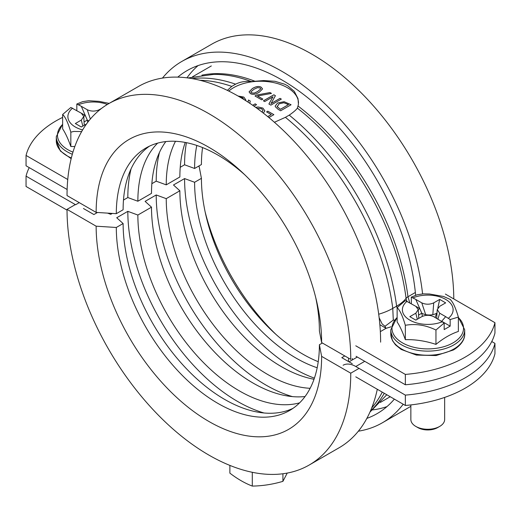 <?xml version="1.0" encoding="UTF-8"?>
<svg xmlns="http://www.w3.org/2000/svg" width="521" height="521" viewBox="0 0 521 521"><rect width="100%" height="100%" fill="white"/><g stroke="black" fill="none" stroke-linecap="round" stroke-linejoin="round"><path stroke-width="0.78" d="M253.877 89.293L250.816 91.989L251.513 92.862L254.176 93.129L257.726 91.501L260.793 88.817L260.077 87.919L257.439 87.665L253.877 89.293M250.816 92.022L251.513 92.901L254.176 93.161L257.726 91.533L260.793 88.85M249.051 91.898L252.457 88.505C256.124 86.356 259.054 85.952 261.242 87.287L262.558 88.935L259.145 92.321C255.472 94.477 252.542 94.881 250.354 93.533L249.051 91.878L252.457 88.466C256.124 86.323 259.054 85.919 261.242 87.248L262.558 88.915M263.398 100.82L273.851 94.789L275.401 95.714L271.024 103.562L280.038 98.358L281.333 99.107L270.881 105.138L268.908 103.998L272.971 96.795L264.694 101.569L263.398 100.82M263.431 100.84L273.851 94.822M272.971 96.795L268.921 104.011M280.038 98.358L281.301 99.12M271.024 103.562L280.038 98.391M273.851 94.789L275.414 95.688M277.126 106.115L277.25 106.707L280.441 109.306L288.491 104.63L283.847 102.748L279.054 103.835L277.25 106.74L280.441 109.306M280.441 109.273L288.491 104.63M277.126 106.154L277.25 106.74M275.205 106.017L277.621 102.989L284.134 101.693L291.083 104.734L280.63 110.771L278.247 109.397L275.335 106.753L275.205 106.017L277.621 103.021L284.134 101.725L291.05 104.754M243.867 99.42L242.617 97.759L239.803 97.036M238.064 96.027L243.828 97.069L245.775 99.837L245.554 100.54M238.11 96.059L243.828 97.101L245.775 99.869M248.458 100.032L248.087 102.168L248.458 99.999L250.256 101.074M252.711 105.281L255.16 103.868L256.547 104.669L253.974 106.16M255.16 103.868L256.521 104.688M252.737 105.301L255.16 103.9M248.458 99.999L250.262 101.041L249.813 103.308M262.037 112.087L262.962 110.445L261.705 108.785L256.964 108.296M262.056 112.106L262.962 110.478M255.674 107.365L258.123 106.968L262.916 108.094L264.87 110.862L263.32 113.083M255.707 107.391L258.123 107L262.916 108.127L264.87 110.895M267.735 116.613L271.246 114.581L266.576 111.891L267.814 111.175L273.844 114.692M266.609 111.904L267.814 111.207M271.246 114.581L267.755 116.632M267.814 111.175L273.87 114.672L268.882 117.557M256.579 95.076L269.989 92.556L271.48 93.415L257.478 95.988L262.877 99.101L261.646 99.811L255.016 95.981L256.579 95.076L269.989 92.588L271.434 93.428M255.043 95.994L256.579 95.109M257.478 95.988L262.845 99.12M228.791 91.084A38.013 21.947 180 0 1 233.623 87.671A38.013 21.947 180 0 1 274.873 82.872A38.013 21.947 180 0 1 298.513 102.969M227.345 90.374L231.773 86.382L235.603 84.168C240.305 81.83 245.541 80.957 251.317 81.563L263.691 80.56L274.938 81.283L284.687 84.213L287.677 85.776L294.3 91.37L298.005 98.606L298.429 104.35L297.387 108.16C295.954 110.068 293.238 112.386 289.227 115.128L285.397 117.336L274.404 122.266M409.753 302.818L407.976 296.749A187.957 108.518 -120 0 0 298.162 106.115M297.387 108.16A188.661 108.922 60 0 1 406.08 298.318L406.693 301.066M62.631 117.394A105.594 60.964 0 0 0 26.05 155.434L26.05 165.782L67.124 189.494M67.743 179.511L26.05 155.434M405.351 374.423A105.594 60.964 0 0 0 494.95 322.694L494.95 333.043A105.594 60.964 180 0 1 405.351 384.772L405.351 374.423L355.784 345.807M445.383 294.078L494.95 322.694M379.855 324.694L386.061 328.328A8.447 2.468 77.5 0 1 384.999 326.289L382.121 323.912L379.138 317.686M378.708 314.215A42.24 20.228 -7.3 0 0 392.769 308.386L393.29 320.109L394.41 320.109M393.29 320.102L384.999 326.289M289.227 115.128A192.177 110.953 60 0 1 396.605 306.172L397.132 308.198M356.071 356.318L405.351 384.772M494.95 353.733A105.594 60.964 180 0 1 405.351 405.462L405.351 395.113A105.594 60.964 0 0 0 494.95 343.385L494.95 353.733M355.784 376.846L405.351 405.462M29.241 167.625A105.594 60.964 0 0 0 26.05 176.131L26.05 186.472L67.027 210.132M405.351 395.113L355.784 366.497L364.746 361.327M343.118 365.247A25.34 14.634 60 0 1 355.784 366.497M79.257 202.643L75.617 204.746L26.05 176.131M491.759 341.542L494.95 343.385M229.878 465.403L229.878 473.14C237.348 478.89 244.824 483.201 252.294 486.08C262.506 485.937 272.711 484.361 282.916 481.345L287.234 473.075M282.916 473.758L282.916 481.345M252.294 472.293L252.294 486.08M418.578 315.062L421.776 313.212A10.557 6.096 0 0 0 423.905 314.156A10.557 6.096 0 0 0 425.67 314.638A10.557 6.096 0 0 0 432.821 314.638A10.557 6.096 0 0 0 436.709 313.212L435.12 317.465M437.112 311.343L436.982 313.368M418.265 309.487L419.789 308.614L421.776 313.212L422.446 316.312M415.836 306.335L419.789 308.614L415.804 299.412L421.776 302.864C425.761 304.648 429.74 304.648 433.726 302.864L439.698 299.412L445.67 302.864L439.698 306.315L437.23 309.572L439.698 313.212L445.67 316.657L441.691 321.255M439.698 299.412L437.861 307.904M442.479 321.711L450.151 326.139L444.179 329.591L444.179 323L433.726 316.657C429.74 314.873 425.761 314.873 421.776 316.657L415.804 320.109L409.832 316.657L415.804 313.212L418.272 309.604L415.804 306.315L405.351 300.584L397.132 307.611L397.132 321.971A75.949 16.047 -98.8 0 1 405.331 339.653A75.949 59.895 -155.1 0 1 435.953 344.394L435.953 330.027C425.748 325.058 415.543 323.482 405.331 325.293C402.603 316.013 399.868 310.119 397.132 307.611M411.323 303.723L411.323 297.133L415.804 299.412M445.67 316.657L450.151 319.549L450.151 326.139M444.179 323L435.953 330.027M450.17 299.406C452.905 301.913 455.634 307.807 458.369 317.087L458.369 331.447A75.949 43.849 120 0 0 435.953 344.394M458.369 317.087L450.151 319.549M411.323 297.133L417.132 294.782L423.241 293.864L429.486 293.994L443.534 296.469L450.502 299.529M458.369 317.556A35.78 20.658 180 0 1 453.055 342.851A35.78 20.658 180 0 1 405.683 344.505A35.78 20.658 180 0 1 397.132 317.556M444.647 397.419L444.647 419.516A16.893 9.756 180 0 1 439.698 426.412A16.893 9.756 180 0 1 415.804 426.412L415.804 426.412A16.893 9.756 180 0 1 410.854 419.516L410.854 404.921M415.804 426.412L417.822 427.578A14.041 8.108 0 0 0 437.679 427.578L439.698 426.412M405.331 325.293L405.331 339.653M84.07 121.934L87.274 120.084L87.749 122.292M83.764 116.365L85.288 115.486L87.274 120.084A10.557 6.096 0 0 0 88.876 120.846M86.506 123.978L81.302 126.987L75.33 123.536L81.302 120.084L83.77 116.483L81.302 113.187L70.849 107.463L62.631 114.49L62.631 128.85A75.949 16.047 -98.8 0 1 70.83 146.531A75.949 59.895 -155.1 0 1 74.822 146.525M81.335 113.207L85.288 115.486L81.302 106.291L87.274 109.742C91.26 111.527 95.239 111.527 99.224 109.742L101.595 108.375M76.821 110.602L76.821 104.011L81.302 106.291M81.654 131.579L73.871 131.429L70.83 132.165C68.095 122.884 65.366 116.991 62.631 114.49M76.821 104.011L82.631 101.66L88.739 100.735L99.049 101.361L109.182 103.386M72.953 152.139A35.78 20.658 180 0 1 62.631 124.434M70.83 132.165L70.83 146.531M202.578 147.573A143.607 82.911 -120 0 0 201.425 164.538L194.607 168.478L184.577 164.786L180.233 167.293M453.791 298.93A200.624 115.831 -120 0 0 365.833 97.59A200.624 115.831 -120 0 0 211.617 44.246L181.751 61.491A200.624 115.831 -120 0 0 162.461 78.085M422.59 293.922A200.624 115.831 -120 0 0 327.221 106.017A200.624 115.831 -120 0 0 181.751 61.491M415.634 295.205A190.067 109.736 -120 0 0 326.543 114.477A190.067 109.736 -120 0 0 187.026 70.635A190.067 109.736 -120 0 0 177.785 77.128M198.058 65.6A190.067 109.736 -120 0 0 186.961 77.831M380.623 342.147A200.624 115.831 -120 0 0 293.043 140.24A200.624 115.831 -120 0 0 138.443 86.493L108.576 103.738A200.624 115.831 -120 0 0 67.027 195.577L96.144 212.392A159.446 92.054 -120 0 1 242.07 172.217A159.446 92.054 -120 0 1 316.644 301.379A159.446 92.054 -120 0 1 321.633 342.577L350.757 359.386A200.624 115.831 -120 0 0 263.177 157.485A200.624 115.831 -120 0 0 108.576 103.738M321.633 342.577L319.393 330.939A143.607 82.911 -120 0 0 315.706 297.498M244.968 174.965A143.607 82.911 -120 0 0 146.049 147.944A143.607 82.911 -120 0 0 116.307 213.682L96.144 212.392M149.534 146.114A143.607 82.911 -120 0 0 123.119 209.748L116.307 213.682M131.064 168.876A155.219 89.619 -120 0 0 127.827 197.544L123.484 200.057M157.635 143.132A143.607 82.911 -120 0 0 137.863 201.236L127.827 197.544M165.828 141.575A143.607 82.911 -120 0 0 151.494 193.369L137.863 201.236M159.459 152.445A155.212 89.612 -120 0 0 156.209 181.171L151.852 183.685M175.492 141.289A143.607 82.911 -120 0 0 166.238 184.857L156.209 181.171M185.248 142.441A143.607 82.911 -120 0 0 179.869 176.984L166.238 184.857M186.427 142.669A155.219 89.619 -120 0 0 184.577 164.786M196.808 145.45A143.607 82.911 -120 0 0 194.607 168.478M359.06 368.386L350.757 373.186L321.633 356.371A159.446 92.054 60 0 1 208.888 421.463A159.446 92.054 60 0 1 96.144 226.186L116.307 227.482L123.119 223.542L116.724 217.752L127.827 211.344L137.863 215.036L151.494 207.163L145.105 201.373L156.209 194.965L166.238 198.651L179.869 190.784L173.473 184.988L184.577 178.579L194.607 182.272L201.425 178.338L199.185 166.694L198.436 166.264M321.633 356.371L319.393 344.733A143.607 82.911 60 0 1 289.65 410.47A143.607 82.911 60 0 1 178.99 372.001A143.607 82.911 60 0 1 116.307 227.482M350.757 373.186A200.624 115.831 60 0 1 309.2 465.025A200.624 115.831 60 0 1 154.6 411.277A200.624 115.831 60 0 1 67.027 209.37L96.144 226.186M75.33 204.577L67.027 209.37M377.302 389.265A200.624 115.831 60 0 1 339.067 447.786L309.2 465.025M344.778 355.941L341.796 357.667L352.248 363.697M97.492 212.477L93.904 214.548L83.451 208.511M348.556 358.116A175.284 101.204 60 0 1 348.425 361.489M112.276 213.428L110.752 214.3L107.547 213.122M352.32 358.487A163.672 94.496 60 0 1 352.118 360.044M386.973 406.601A190.067 109.736 60 0 1 372.613 409.897M394.364 399.119A190.067 109.736 60 0 1 377.093 413.635A190.067 109.736 60 0 1 366.849 418.396M403.202 404.224A200.624 115.831 60 0 1 382.375 422.778A200.624 115.831 60 0 1 358.357 431.186M275.856 334.306A159.446 92.054 60 0 1 205.111 211.773M318.24 361.698A143.607 82.911 60 0 1 273.082 331.773A143.607 82.911 60 0 1 205.919 215.44A143.607 82.911 60 0 1 201.425 178.338M317.191 367.754A143.607 82.911 60 0 1 194.607 182.272M314.41 378.142A155.219 89.619 60 0 1 184.577 178.579M314.02 379.275A143.607 82.911 60 0 1 179.869 190.784M310.138 388.301A143.607 82.911 60 0 1 166.238 198.651M292.457 396.611A155.212 89.612 60 0 1 156.209 194.965M305.059 396.527A143.607 82.911 60 0 1 202.89 338.8A143.607 82.911 60 0 1 151.494 207.163M299.614 402.844A143.607 82.911 60 0 1 193.597 351.857A143.607 82.911 60 0 1 137.863 215.036M264.03 412.984A155.219 89.619 60 0 1 127.827 211.344M292.978 408.366A143.607 82.911 60 0 1 183.594 365.69A143.607 82.911 60 0 1 123.119 223.542M319.393 344.733L322.382 343.007M188.003 77.968L213.695 74.373A188.661 108.922 60 0 1 251.317 81.563M255.316 81.38A187.957 108.518 -120 0 0 201.874 75.187M285.397 117.336A192.177 110.953 -120 0 1 392.769 308.386L396.605 306.172A42.24 20.228 -7.3 0 0 406.08 298.318A8.447 4.044 172.7 0 1 407.976 296.749L415.367 292.476M192.112 78.606A192.177 110.953 60 0 1 235.603 84.168M231.773 86.382A192.177 110.953 -120 0 0 199.992 80.28M380.337 331.63L386.061 328.328L391.121 326.791M384.27 393.29A192.177 110.953 60 0 1 370.405 411.076M371.707 407.95A192.177 110.953 -120 0 0 382.258 392.124M439.698 313.212L437.907 319.073M415.804 313.212L417.321 319.236M421.776 302.864L425.67 314.638M433.726 302.864L432.821 314.638M407.077 301.275A25.366 14.647 0 0 0 409.812 320.115A25.366 14.647 0 0 0 442.453 321.698M448.425 318.246A25.366 14.647 0 0 0 445.689 299.406A25.366 14.647 0 0 0 413.049 297.823M397.132 317.25L390.796 329.793A36.958 21.335 0 0 0 401.619 344.876A36.958 21.335 0 0 0 453.882 344.876A36.958 21.335 0 0 0 464.706 329.793L458.369 317.25M464.706 329.793L464.706 333.902A36.958 21.335 180 0 1 453.882 348.992A36.958 21.335 180 0 1 401.619 348.992A36.958 21.335 180 0 1 390.796 333.902L390.796 329.793M81.302 120.084L82.813 126.108M87.274 109.742L90.354 119.049M99.224 109.742L99.179 110.289M72.575 108.153A25.366 14.647 0 0 0 82.611 129.931M107.346 104.46A25.366 14.647 0 0 0 78.547 104.701M62.631 124.128L56.294 136.665A36.958 21.335 0 0 0 67.118 151.754A36.958 21.335 0 0 0 72.334 154.255M71.344 157.967A36.958 21.335 180 0 1 67.118 155.864A36.958 21.335 180 0 1 56.294 140.781L56.294 136.665M192.431 76.847L211.324 65.946M386.79 394.742L369.956 412.098M390.216 396.722L380.389 402.401M357.321 357.041L349.018 361.834M436.657 318.351L437.23 309.572M418.76 318.403L418.272 309.604M390.796 333.902L392.489 340.63L395.472 344.824L401.163 349.422L416.396 355.075L436.103 355.563L453.446 349.956C462.993 344.153 464.947 337.549 464.706 333.902M84.259 125.281L83.77 116.483M56.294 140.781L60.338 150.986L71.169 158.664M382.375 422.778L410.854 406.334"/></g></svg>
